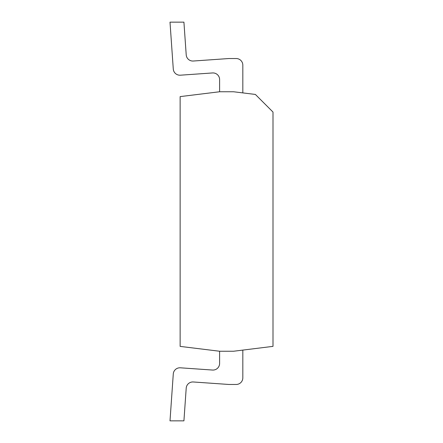 <?xml version="1.0" encoding="UTF-8"?>
<svg xmlns="http://www.w3.org/2000/svg" width="443" height="443" viewBox="0 0 443 443"><rect width="100%" height="100%" fill="white"/><g stroke="black" fill="none" stroke-linecap="round" stroke-linejoin="round"><path stroke-width="0.66" d="M272.999 112.062L255.378 94.442L233.527 91.756L219.606 91.756L180.135 96.607L180.135 346.393L219.606 351.244L233.527 351.244L272.999 346.365L272.999 112.062M242.825 65.176L242.825 92.903L242.825 65.176A6.645 6.645 0 0 0 236.18 58.531L229.136 58.531A6.645 6.645 0 0 0 228.671 58.548L193.303 61.023A6.645 6.645 0 0 1 186.21 54.854L183.923 22.15L170.001 22.15L173.279 69.03A6.645 6.645 0 0 0 180.373 75.194L212.496 72.951A6.645 6.645 0 0 1 219.606 79.579L219.606 91.756M219.606 351.244L219.606 363.421A6.645 6.645 0 0 1 212.496 370.049L180.373 367.806A6.645 6.645 0 0 0 173.279 373.97L170.001 420.85L183.923 420.85L186.21 388.146A6.645 6.645 0 0 1 193.303 381.977L228.671 384.452A6.645 6.645 0 0 0 229.136 384.469L236.18 384.469A6.645 6.645 0 0 0 242.825 377.824L242.825 350.092M170.001 22.15L173.279 69.03M236.18 58.531L229.136 58.531M212.496 72.951A6.645 6.645 0 0 1 219.606 79.579A6.645 6.645 0 0 0 212.496 72.951A6.645 6.645 0 0 1 219.606 79.579M193.303 381.977A6.645 6.645 0 0 0 186.21 388.146A6.645 6.645 0 0 1 193.303 381.977L228.671 384.452M212.496 370.049L180.373 367.806M229.136 384.469L236.18 384.469"/></g></svg>
